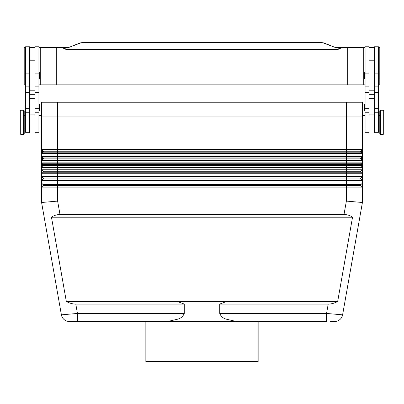 <?xml version="1.0" encoding="UTF-8"?>
<svg xmlns="http://www.w3.org/2000/svg" width="404" height="404" viewBox="0 0 404 404"><rect width="100%" height="100%" fill="white"/><g stroke="black" fill="none" stroke-linecap="round" stroke-linejoin="round"><path stroke-width="0.61" d="M362.413 152.414L361.878 152.414L361.257 151.793L360.878 152.172A0.667 0.667 0 0 1 360.878 151.227L362.257 149.849L361.878 150.985L362.257 153.545L360.878 152.172L362.257 153.545L346.369 153.545L346.369 153.924L362.413 153.924L362.413 149.47A0.535 0.535 0 0 1 362.257 149.849A0.535 0.535 0 0 0 362.413 149.47L346.369 149.47L346.369 149.849L362.257 149.849M360.878 152.172L346.369 152.172L346.369 153.545L41.743 153.545L43.122 152.172A0.667 0.667 0 0 0 43.122 151.227L41.743 149.849A0.535 0.535 0 0 1 41.587 149.47L41.587 169.746L362.413 169.746L362.413 202.495L346.369 201.091L344.001 214.524C347.263 214.549 350.106 215.443 352.535 217.201L337.683 301.414C334.638 303.172 331.482 304.066 328.21 304.091L219.736 304.091L219.736 313.448C220.943 316.342 223.053 318.231 226.063 319.12L236.239 321.468L167.761 321.468L177.937 319.12C180.947 318.231 183.057 316.342 184.264 313.448L184.264 304.091L177.204 301.414L66.317 301.414L51.465 217.201C53.894 215.443 56.737 214.549 59.999 214.524L344.001 214.524M362.373 160.403A0.535 0.535 0 0 0 362.257 160.231A0.535 0.535 0 0 1 362.413 160.61L362.413 162.837L346.369 162.837L346.369 160.61L362.413 160.61L362.413 159.095L361.257 158.479L360.878 158.853A0.667 0.667 0 0 1 360.878 157.908L362.257 156.535L361.878 157.666L362.257 160.231L360.878 158.853L362.257 160.231L57.631 160.231L57.631 160.61L346.369 160.61L346.369 158.853L43.122 158.853A0.667 0.667 0 0 0 43.122 157.908L41.743 156.535A0.535 0.535 0 0 1 41.587 156.156A0.535 0.535 0 0 0 41.743 156.535L57.631 156.535L57.631 156.156L41.587 156.156M362.413 165.781L361.878 165.781L361.257 165.16L360.878 165.539A0.667 0.667 0 0 1 360.878 164.595L362.257 163.216L361.878 164.352L362.257 166.913L360.878 165.539L362.257 166.913L346.369 166.913L346.369 167.291L362.413 167.291L362.413 162.837A0.535 0.535 0 0 1 362.257 163.216A0.535 0.535 0 0 0 362.413 162.837M360.878 165.539L346.369 165.539L346.369 166.913L41.743 166.913L43.122 165.539A0.667 0.667 0 0 0 43.122 164.595L41.743 163.216A0.535 0.535 0 0 1 41.587 162.837A0.535 0.535 0 0 0 41.743 163.216L362.257 163.216M59.999 214.524L57.631 201.091L41.587 202.495L61.398 314.837L41.587 202.495L41.587 187.123L43.122 185.593A0.667 0.667 0 0 0 43.122 184.643L41.587 183.113L362.413 183.113L360.878 184.643A0.667 0.667 0 0 0 360.878 185.593L362.413 187.123L41.587 187.123L41.587 180.436L43.122 178.906A0.667 0.667 0 0 0 43.122 177.962L41.587 176.427L362.413 176.427L360.878 177.962A0.667 0.667 0 0 0 360.878 178.906L362.413 180.436L41.587 180.436L41.587 173.755L362.413 173.755L360.878 172.22A0.667 0.667 0 0 1 360.878 171.276L362.413 169.746L362.413 167.291A0.535 0.535 0 0 0 362.257 166.913A0.535 0.535 0 0 1 362.373 167.089M43.319 171.751A0.667 0.667 0 0 0 43.122 171.276L41.587 169.746L41.587 173.755L43.122 172.22A0.667 0.667 0 0 0 43.319 171.751A0.667 0.667 0 0 1 43.122 172.22L57.631 172.22L57.631 171.276L43.122 171.276L41.587 169.746M41.587 165.781L42.122 165.781L42.122 164.352L41.587 164.352M42.743 164.973L41.743 163.216L43.122 164.595L42.122 165.781L41.743 166.913A0.535 0.535 0 0 0 41.587 167.291L346.369 167.291L346.369 171.276L57.631 171.276L57.631 165.539L43.122 165.539L42.743 165.16M362.413 164.352L361.878 164.352L361.257 164.973L360.878 164.595L43.122 164.595M41.587 159.095L42.122 159.095L42.122 157.666L41.587 157.666M42.743 158.287L41.743 156.535L43.122 157.908L42.122 159.095L41.743 160.231A0.535 0.535 0 0 0 41.587 160.61L57.631 160.61L57.631 165.539L346.369 165.539L346.369 162.837L41.587 162.837M362.413 159.095L362.413 157.666L361.878 157.666L361.257 158.287L360.878 157.908L43.122 157.908M41.587 152.414L42.122 152.414L42.122 150.985L41.587 150.985M361.257 151.793L360.878 151.227L346.369 151.227L346.369 152.172L43.122 152.172L42.743 151.793L41.743 153.545A0.535 0.535 0 0 0 41.587 153.924L57.631 153.924L57.631 151.227L43.122 151.227L42.743 151.606L41.743 149.849A0.535 0.535 0 0 1 41.587 149.47L41.587 116.943M362.413 150.985L361.878 150.985L361.257 151.606M362.413 202.495L342.602 314.837L326.558 313.448L326.558 321.468L258.146 321.468L258.146 361.57L145.854 361.57L145.854 321.468M167.761 321.468L74.003 321.468L77.442 321.468L77.442 313.448L61.398 314.837A8.019 8.019 0 0 0 64.14 319.589A8.019 8.019 0 0 1 61.398 314.837A8.019 8.019 0 0 0 69.296 321.468L74.003 321.468L69.296 321.468A8.019 8.019 0 0 1 64.14 319.589A8.019 8.019 0 0 0 69.296 321.468L69.296 321.468M337.683 301.414L226.796 301.414L219.736 304.091M226.796 301.414L177.204 301.414M184.264 304.091L75.79 304.091C72.518 304.066 69.362 303.172 66.317 301.414M379.79 128.972L378.452 128.972M378.452 115.605L379.79 115.605M380.457 134.32A0.667 0.667 0 0 1 379.79 133.653L379.79 110.928A0.667 0.667 0 0 1 380.457 110.257L383.133 110.257A0.667 0.667 0 0 1 383.8 110.928L383.8 133.653A0.667 0.667 0 0 1 383.133 134.32L380.457 134.32L380.457 110.257M374.442 132.315L378.452 132.315L378.452 46.763L374.442 46.763L374.442 90.208L369.094 90.208L369.094 132.982L374.442 132.982L374.442 90.208M365.085 128.972L362.413 128.972M362.545 115.605L365.085 115.605M369.094 132.315L365.085 132.315L365.085 46.763L369.094 46.763L369.094 90.208M365.085 78.846A0.535 0.535 0 0 1 364.549 78.31L364.549 72.695A0.535 0.535 0 0 1 365.085 72.159M378.452 72.159A0.535 0.535 0 0 1 378.987 72.695L378.987 78.31A0.535 0.535 0 0 1 378.452 78.846M365.085 110.928A0.535 0.535 0 0 1 364.549 110.393L364.549 104.777A0.535 0.535 0 0 1 365.085 104.242M378.452 104.242A0.535 0.535 0 0 1 378.987 104.777L378.987 110.393A0.535 0.535 0 0 1 378.452 110.928M24.21 128.972L25.548 128.972M25.548 115.605L24.21 115.605M23.543 134.32A0.667 0.667 0 0 0 24.21 133.653L24.21 110.928A0.667 0.667 0 0 0 23.543 110.257L20.867 110.257A0.667 0.667 0 0 0 20.2 110.928L20.2 133.653A0.667 0.667 0 0 0 20.867 134.32L23.543 134.32L23.543 110.257M29.558 132.315L25.548 132.315L25.548 46.763L29.558 46.763L29.558 94.703L34.906 94.703L34.906 132.982L29.558 132.982L29.558 94.703M38.915 128.972L41.587 128.972M41.455 115.605L38.915 115.605M34.906 132.315L38.915 132.315L38.915 46.763L34.906 46.763L34.906 94.703M38.915 78.846A0.535 0.535 0 0 0 39.451 78.31L39.451 72.695A0.535 0.535 0 0 0 38.915 72.159M25.548 72.159A0.535 0.535 0 0 0 25.013 72.695L25.013 78.31A0.535 0.535 0 0 0 25.548 78.846M38.915 110.928A0.535 0.535 0 0 0 39.451 110.393L39.451 104.777A0.535 0.535 0 0 0 38.915 104.242M25.548 104.242A0.535 0.535 0 0 0 25.013 104.777L25.013 110.393A0.535 0.535 0 0 0 25.548 110.928M256.944 84.86L262.019 84.86M314.423 84.86L316.963 84.86M87.037 84.86L89.577 84.86M141.981 84.86L147.056 84.86M199.465 84.86L204.535 84.86M38.915 84.86L365.085 84.86M378.452 84.86L379.79 84.86L379.79 47.43L378.452 47.43M25.548 84.86L24.21 84.86L24.21 47.43L25.548 47.43M85.38 42.43L318.62 42.47L85.38 42.43C83.779 42.263 79.396 42.991 79.558 43.147A2.671 2.394 69.3 0 1 80.502 43.011L85.38 42.47M318.62 42.47L323.498 43.011A2.671 2.394 -69.3 0 1 324.442 43.142L335.184 47.43L341.43 47.43C339.577 48.01 338.501 48.637 338.219 49.318L65.781 49.318C65.493 48.642 64.423 48.01 62.57 47.43L68.816 47.43L79.558 43.142M338.219 49.318L342.36 47.43L341.43 47.43M62.57 47.43L61.64 47.43L65.781 49.318M347.708 84.86L347.708 47.43L342.36 47.43M56.292 84.86L56.292 47.43L61.64 47.43M40.254 84.86L40.254 47.43L56.292 47.43M38.915 47.43L40.254 47.43M365.085 47.43L347.708 47.43M363.746 84.86L363.746 47.43M29.558 47.43L34.906 47.43M41.455 102.237L41.455 116.943L362.545 116.943L362.545 102.237L41.455 102.237M374.442 47.43L369.094 47.43M378.987 110.393L378.987 104.777M378.987 78.31L378.987 72.695M329.997 321.468L334.704 321.468L329.997 321.468M236.239 321.468L326.558 321.468M339.86 319.589A8.019 8.019 0 0 1 334.704 321.468L334.704 321.468A8.019 8.019 0 0 0 339.86 319.589A8.019 8.019 0 0 1 334.704 321.468A8.019 8.019 0 0 0 342.602 314.837A8.019 8.019 0 0 1 339.86 319.589A8.019 8.019 0 0 0 342.602 314.837M352.535 217.201L51.465 217.201M362.413 116.943L362.413 149.47M362.373 153.722A0.535 0.535 0 0 0 362.257 153.545A0.535 0.535 0 0 1 362.413 153.924L362.413 156.156A0.535 0.535 0 0 1 362.257 156.535A0.535 0.535 0 0 0 362.413 156.156L346.369 156.156L346.369 156.535L362.257 156.535M362.413 157.666L362.413 156.156M43.122 151.227L41.743 149.849L346.369 149.849L346.369 151.227L57.631 151.227L57.631 149.47L41.587 149.47M360.878 158.853L346.369 158.853L346.369 156.535L57.631 156.535L57.631 160.231L41.743 160.231L43.122 158.853L42.743 158.479M57.631 201.091L57.631 184.643L43.122 184.643L41.587 183.113M346.369 201.091L346.369 184.643L360.878 184.643L362.413 183.113M360.878 178.906L346.369 178.906L346.369 184.643L57.631 184.643L57.631 177.962L43.122 177.962L41.587 176.427M43.319 178.432A0.667 0.667 0 0 1 43.122 178.906L346.369 178.906L346.369 177.962L360.878 177.962L362.413 176.427M362.413 173.755L360.878 172.22L57.631 172.22L57.631 177.962L346.369 177.962L346.369 171.276L360.878 171.276L362.413 169.746M328.21 304.091L326.558 313.448L219.736 313.448M184.264 313.448L77.442 313.448L75.79 304.091M383.133 134.32L383.133 110.257M29.558 73.887L25.548 73.887M38.915 73.887L34.906 73.887M323.498 43.011L335.184 47.43M68.816 47.43L80.502 43.011M29.558 98.339L34.906 98.339M29.558 114.867L34.906 114.867M38.915 108.701L34.906 108.701M38.915 101.02L34.906 101.02M38.915 92.597L34.906 92.597M29.558 108.701L25.548 108.701M29.558 101.02L25.548 101.02M29.558 92.597L25.548 92.597M20.867 134.32L20.867 110.257M374.442 94.703L369.094 94.703M374.442 98.339L369.094 98.339M374.442 114.867L369.094 114.867M365.085 108.701L369.094 108.701M365.085 101.02L369.094 101.02M365.085 92.597L369.094 92.597M365.085 73.887L369.094 73.887M374.442 108.701L378.452 108.701M374.442 101.02L378.452 101.02M374.442 92.597L378.452 92.597M374.442 73.887L378.452 73.887M346.369 102.237L346.369 149.47L57.631 149.47L57.631 102.237M57.631 153.924L346.369 153.924L346.369 156.156L57.631 156.156L57.631 153.924M43.122 152.172A0.667 0.667 0 0 0 43.319 151.697M43.122 158.853A0.667 0.667 0 0 0 43.319 158.383M43.122 165.539A0.667 0.667 0 0 0 43.319 165.064M360.878 185.593L43.122 185.593A0.667 0.667 0 0 0 43.319 185.118M29.558 86.865L25.548 86.865M29.558 112.262L25.548 112.262M38.915 86.865L34.906 86.865M38.915 112.262L34.906 112.262M29.558 60.797L34.906 60.797M324.442 43.147C324.604 42.991 320.221 42.263 318.62 42.43M34.906 90.208L29.558 90.208M374.442 60.797L369.094 60.797M365.085 112.262L369.094 112.262M365.085 86.865L369.094 86.865M374.442 112.262L378.452 112.262M374.442 86.865L378.452 86.865"/></g></svg>
